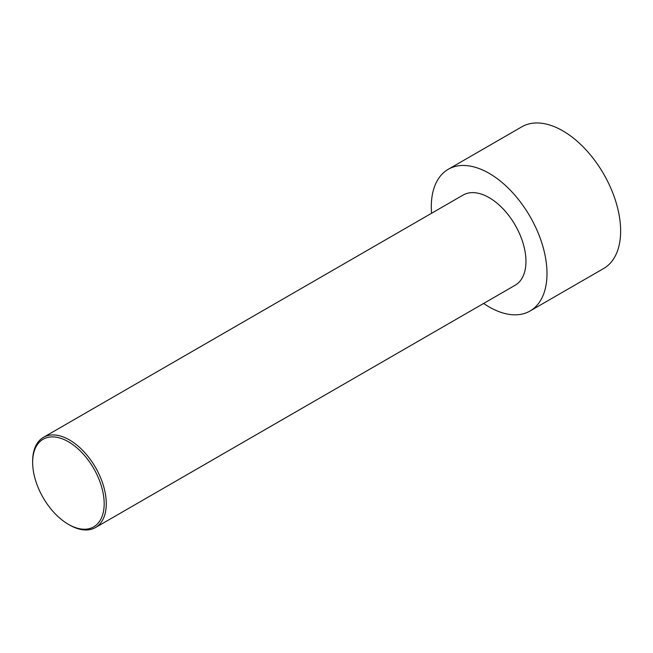 <?xml version="1.0" encoding="UTF-8"?>
<svg xmlns="http://www.w3.org/2000/svg" width="653" height="653" viewBox="0 0 653 653"><rect width="100%" height="100%" fill="white"/><g stroke="black" fill="none" stroke-linecap="round" stroke-linejoin="round"><path stroke-width="0.98" d="M431.56 213.278A81.813 47.236 60 0 1 448.244 169.298L521.869 126.788A81.813 47.236 60 0 1 562.78 130.837A81.813 47.236 60 0 1 616.228 202.936A81.813 47.236 60 0 1 603.682 268.489L530.056 310.999A81.813 47.236 60 0 1 483.628 303.457M448.244 169.298A81.813 47.236 60 0 1 489.146 173.347A81.813 47.236 60 0 1 542.594 245.446A81.813 47.236 60 0 1 530.056 310.999M69.463 524.963L68.41 524.351L69.463 524.963A52.06 30.062 -120 0 0 95.493 527.542A52.06 30.062 -120 0 0 103.476 485.824A52.06 30.062 -120 0 0 69.463 439.942A52.06 30.062 -120 0 0 43.433 437.363A52.06 30.062 -120 0 0 32.65 461.198L32.65 462.414A50.575 29.197 -120 0 0 68.41 524.351A50.575 29.197 -120 0 0 104.178 503.708A50.575 29.197 -120 0 0 68.41 441.763A50.575 29.197 -120 0 0 32.65 462.414M43.433 437.363L463.116 195.059A52.06 30.062 60 0 1 489.146 197.639A52.06 30.062 60 0 1 523.159 243.52A52.06 30.062 60 0 1 515.176 285.239L95.493 527.542"/></g></svg>
